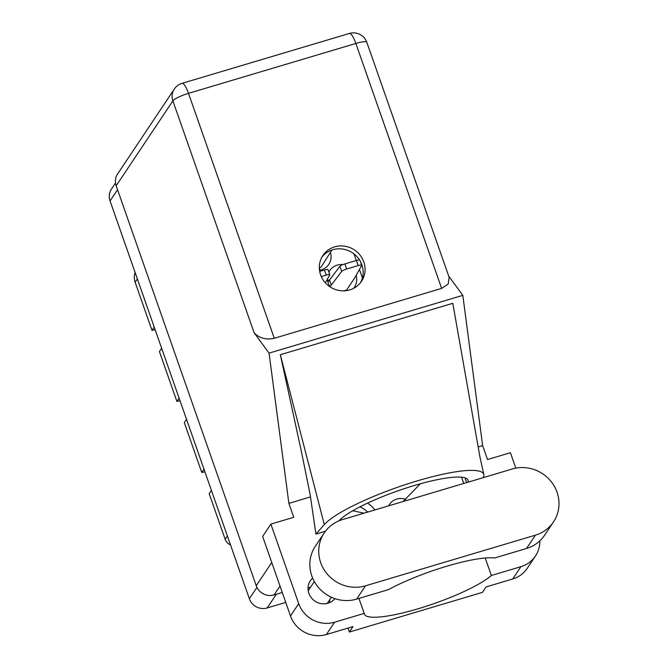 <?xml version="1.0" encoding="UTF-8"?>
<svg xmlns="http://www.w3.org/2000/svg" width="669" height="669" viewBox="0 0 669 669"><rect width="100%" height="100%" fill="white"/><g stroke="black" fill="none" stroke-linecap="round" stroke-linejoin="round"><path stroke-width="1" d="M388.664 505.839A14.3 13.623 -146.3 0 1 389.5 504.393A14.3 13.623 -146.3 0 1 396.75 499.082A14.3 13.623 -146.3 0 1 405.824 499.409M342.904 264.606A14.869 14.166 33.7 0 0 337.235 265.133A14.869 14.166 33.7 0 0 329.692 270.661A14.869 14.166 33.7 0 0 328.847 272.107M327.425 279.082A14.869 14.166 33.7 0 0 330.361 287.06M319.514 270.301A14.869 14.166 33.7 0 0 321.262 269.9A14.869 14.166 33.7 0 0 328.805 264.372A14.869 14.166 33.7 0 0 330.478 252.598M329.273 280.135A14.869 14.166 33.7 0 0 327.567 280.453M203.978 469.145L201.762 472.465L184.31 422.632L186.526 419.312M179.1 398.105L176.884 401.425L159.431 351.585L161.647 348.265M154.221 327.066L152.005 330.377L135.146 282.243A15.554 14.818 -146.3 0 1 135.096 272.467M285.747 602.426L267.174 607.962A14.183 13.514 -146.3 0 1 249.361 598.747L110.042 200.909A14.183 13.514 -146.3 0 1 111.447 189.101L115.511 183.013M353.516 288.389A14.869 14.166 33.7 0 0 354.428 287.177A14.869 14.166 33.7 0 0 356.1 275.402M353.993 253.911L356.309 260.517M359.437 269.44L362.414 277.944M374.916 509.937A30.314 28.884 33.7 0 0 367.532 503.121M367.707 512.086A30.314 28.884 33.7 0 0 360.006 506.809M230.496 544.867A9.149 8.722 -146.3 0 1 225.152 539.264L209.188 493.672L211.404 490.352M201.762 472.465A11.44 10.896 -146.3 0 1 204.973 472.005M176.884 401.425A11.44 10.896 -146.3 0 1 180.095 400.957M152.005 330.377A11.44 10.896 -146.3 0 1 155.216 329.917M324.231 532.909L315.342 546.213A35.691 34.002 33.7 0 0 311.804 575.934A35.691 34.002 33.7 0 0 356.61 599.115L388.488 589.615A69.551 13.104 160.7 0 1 494.642 557.971L526.52 548.471A35.691 34.002 33.7 0 0 544.616 535.217L553.506 521.912A35.691 34.002 33.7 0 0 551.398 481.881A35.691 34.002 33.7 0 0 512.237 469.002L342.319 519.654A35.691 34.002 33.7 0 0 324.231 532.909A35.691 34.002 33.7 0 0 320.694 562.637A35.691 34.002 33.7 0 0 365.491 585.818L535.409 535.167A35.691 34.002 33.7 0 0 553.506 521.912M310.592 587.148A15.211 14.492 33.7 0 0 308.041 588.026M312.632 578.075A15.211 14.492 33.7 0 0 310.374 580.675A15.211 14.492 33.7 0 0 308.869 593.353A15.211 14.492 33.7 0 0 320.627 603.538A15.211 14.492 33.7 0 0 334.901 598.63M363.819 261.939A23.223 22.127 33.7 0 0 344.844 246.2A23.223 22.127 33.7 0 0 322.893 255.483A23.223 22.127 33.7 0 0 320.593 274.825A23.223 22.127 33.7 0 0 339.568 290.563A23.223 22.127 33.7 0 0 361.519 281.281A23.223 22.127 33.7 0 0 363.819 261.939M321.99 256.963A23.223 22.127 -146.3 0 1 343.807 249.253A23.223 22.127 -146.3 0 1 361.887 264.832A23.223 22.127 -146.3 0 1 360.491 282.686M329.792 602.552A15.211 14.492 33.7 0 0 329.616 599.859M520.925 566.676A28.6 27.245 33.7 0 0 535.426 556.056L527.197 568.374A28.6 27.245 -146.3 0 1 512.697 578.994L520.925 566.676L491.355 575.491L485.226 558.005M347.989 628.091L349.369 632.038L482.449 592.366L486.079 586.93L512.697 578.994M310.575 496.916L288.883 503.381L293.758 517.288L270.87 524.111L298.717 603.639A28.6 27.245 33.7 0 0 334.617 622.212L326.388 634.53L352.998 626.602L349.369 632.038M326.388 634.53A28.6 27.245 -146.3 0 1 290.488 615.957L298.717 603.639M270.87 524.111L262.633 536.429L290.488 615.957M515.816 468.141L510.414 452.712L487.517 459.536L482.65 445.629L462.814 295.363L448.698 276.08M288.883 503.381L269.055 353.123L254.069 332.652L172.895 100.868L116.172 185.773L256.235 585.735L271.765 562.495M358.944 598.421L364.187 613.398L334.617 622.212M325.393 531.278L315.927 534.096L310.14 494.542L301.025 449.777L280.328 354.721L452.796 303.308L480.016 457.404L483.821 474.472A85.799 16.165 160.7 0 0 411.201 482.742A85.799 16.165 160.7 0 0 324.306 524.605L315.927 534.096M535.426 556.056A28.6 27.245 33.7 0 0 539.824 540.861M482.65 445.629L478.176 446.959M462.814 295.363L269.055 353.123M282.268 592.5L274.047 594.95A14.183 13.514 -146.3 0 1 256.235 585.735M116.172 185.773A14.183 13.514 -146.3 0 1 117.585 173.965L174.308 89.052A14.183 13.514 33.7 0 0 172.895 100.868A14.183 2.676 -19.3 0 1 188.499 93.342L274.273 338.28C265.861 340.044 259.129 338.171 254.069 332.652M441.632 288.398L355.858 43.46A14.183 2.676 -19.3 0 1 366.846 42.356L449.142 277.342L448.18 284.082L441.632 288.398L274.273 338.28M364.187 613.398A69.551 13.104 160.7 0 0 364.329 614.134A69.551 13.104 160.7 0 0 420.065 608.18A69.551 13.104 160.7 0 0 491.355 575.491M352.747 510.748L364.036 513.182M403.089 501.541L420.316 483.796M483.821 474.472A85.799 16.165 160.7 0 1 483.503 477.148L483.311 477.624M338.89 520.875A69.551 13.104 -19.3 0 1 408.926 487.166A69.551 13.104 -19.3 0 1 468.024 480.166A69.551 13.104 -19.3 0 1 467.957 482.198M280.328 354.721L324.306 524.605M331.924 250.005L321.003 267.199L319.322 267.7M319.322 267.851A5.034 4.792 33.7 0 1 319.498 268.286L320.158 270.176M325.343 282.811L329.742 274.951A4.574 0.861 160.7 0 0 329.775 274.742A4.574 0.861 160.7 0 0 326.229 275.101L321.287 276.573M329.775 274.742L327.994 269.657A4.574 0.861 160.7 0 0 324.448 270.008L319.69 271.43M330.085 286.683L341.667 271.388A4.574 0.861 160.7 0 1 346.667 269.005L358.166 265.576A4.574 0.861 160.7 0 1 361.712 265.225A4.574 0.861 160.7 0 1 361.678 265.426L354.662 277.978L346.626 290.003L344.067 290.764A2.743 0.518 160.7 0 0 343.833 290.839M359.504 259.94A4.574 0.861 160.7 0 0 356.385 260.492L344.886 263.921A4.574 0.861 160.7 0 0 339.885 266.304L327.935 282.142M331.239 284.952L329.457 279.868M137.362 278.923L135.146 282.243M276.314 594.273L267.174 607.962M117.543 189.687L110.042 200.909M249.361 598.747L256.946 587.399M225.152 539.264L227.368 535.944M366.846 42.356A14.183 14.183 0 0 0 349.41 33.45A14.183 3.387 73.4 0 1 355.858 43.46L188.499 93.342A14.183 3.387 73.4 0 0 182.052 83.332A14.183 14.183 0 0 0 174.308 89.052M280.002 586.027L274.047 594.95M461.56 477.198L463.751 483.453M465.005 477.85L466.661 482.583M526.52 548.471L535.409 535.167M356.61 599.115L365.491 585.818M326.229 275.101L324.448 270.008M358.166 265.576L356.385 260.492M346.667 269.005L344.886 263.921M341.667 271.388L339.885 266.304M331.372 597.233L327.233 603.43M349.41 33.45L182.052 83.332M314.33 581.553L308.208 590.719M361.712 265.225L360.39 261.437"/></g></svg>
